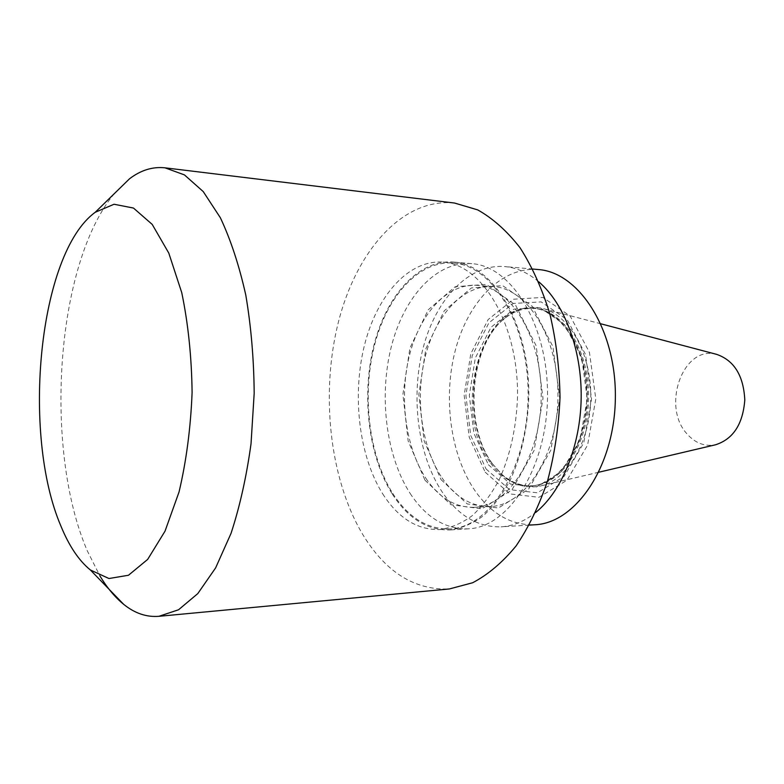 <?xml version="1.0" encoding="UTF-8"?>
<svg xmlns="http://www.w3.org/2000/svg" width="784" height="784" viewBox="0 0 784 784"><rect width="100%" height="100%" fill="white"/><g stroke="black" fill="none" stroke-linecap="round" stroke-linejoin="round"><path stroke-width="0.59" stroke-dasharray="3.92 2.94" d="M716.752 354.397C683.011 344.48 661 406.72 687.303 434.209C695.398 443.215 704.806 446.743 715.527 444.783M492.646 464.03L502.417 474.996C513.775 484.992 526.201 488.706 539.686 486.139C566.881 480.729 590.313 442.098 590.793 397.89C591.508 353.682 569.135 314.423 542.097 308.288C528.69 305.348 516.166 308.72 504.543 318.412C469.489 346.459 463.373 425.291 492.646 464.03M491.823 463.187L501.456 474.006C510.639 482.131 520.684 486.06 531.601 485.806C560.795 485.335 588.108 445.381 588.578 397.86C589.392 350.34 563.177 309.66 534.012 308.396C523.104 307.847 512.952 311.503 503.553 319.372C468.969 347.038 462.923 424.948 491.823 463.187M486.051 468.959L509.62 489.667L537.442 492.793L564.117 476.417L583.757 442.823L591.557 398.84L585.511 354.456L567.214 319.764L541.185 301.889L513.246 303.467L488.883 322.881L472.252 355.564L465.892 395.352L470.714 435.434L486.051 468.959M485.198 472.184L509.825 493.92L538.951 497.301L566.95 480.249L587.598 445.077L595.801 398.948L589.441 352.388L570.193 316.06L542.881 297.44L513.618 299.204L488.148 319.578L470.802 353.751L464.167 395.293L469.195 437.129L485.198 472.184M538.04 269.52C501.662 266.589 468.401 301.468 455.573 349.311C442.715 397.253 450.241 454.769 475.055 490.823C491.323 513.981 511.168 525.3 534.58 524.78M538.804 281.848C527.965 272.714 516.578 267.618 504.631 266.56C468.636 263.679 435.796 299.302 423.115 348.027C410.414 396.841 417.813 455.377 442.284 492.136C458.336 515.745 477.946 527.309 501.103 526.838C513.069 526.093 524.594 521.311 535.668 512.481M441.049 479.651L467.235 503.955L498.389 508.012L528.514 489.285L550.838 450.143L559.756 398.576L552.887 346.538L532.091 306.113L502.701 285.65L471.39 287.944L444.273 310.787L425.869 348.684L418.832 394.577L424.115 440.804L441.049 479.651M442.009 477.828C455.328 497.193 471.429 506.758 490.304 506.523C524.731 505.7 557.346 456.455 557.953 397.439C558.943 338.433 527.681 288.326 493.283 286.572C463.422 284.484 435.953 314.531 425.398 355.946C414.824 397.41 421.312 447.076 442.009 477.828M425.918 478.348C439.138 497.889 455.141 507.552 473.899 507.326C508.13 506.533 540.597 456.827 541.215 397.214C542.214 337.61 511.109 287.042 476.917 285.317C447.223 283.249 419.93 313.6 409.454 355.377C398.938 397.214 405.367 447.301 425.918 478.348M424.967 480.19L450.976 504.72L481.944 508.845L511.903 489.951L534.129 450.437L543.008 398.36L536.178 345.803L515.5 304.996L486.276 284.376L455.151 286.738L428.211 309.807L409.914 348.057L402.917 394.362L408.16 440.98L424.967 480.19M410.13 493.42C425.957 517.469 445.312 529.278 468.185 528.847C508.297 527.534 546.742 468.538 547.497 397.302C548.673 326.066 511.844 266.05 471.782 263.649C436.208 260.817 403.809 297.175 391.294 346.763C378.76 396.449 386.012 455.965 410.13 493.42M392.363 494.136C408.052 518.43 427.251 530.376 449.967 529.964C461.257 528.426 472.242 523.81 482.924 516.117C493.205 506.699 502.358 494.596 510.374 479.808C521.497 455.406 527.642 427.819 528.808 397.047C529.994 325.017 493.381 264.394 453.603 262.042C418.284 259.239 386.14 295.999 373.723 346.058C361.287 396.234 368.451 456.298 392.363 494.136M392.725 493.42C408.278 517.499 427.319 529.347 449.83 528.945C489.373 527.701 527.338 468.528 528.093 397.037C529.278 325.556 492.93 265.374 453.436 263.052C418.401 260.298 386.512 296.773 374.193 346.469C361.845 396.263 368.98 455.896 392.725 493.42M382.68 493.822C398.164 518.038 417.108 529.955 439.53 529.572C450.682 528.044 461.551 523.447 472.115 515.774C482.287 506.376 491.333 494.292 499.271 479.534C510.276 455.171 516.362 427.623 517.509 396.89C518.694 324.968 482.483 264.443 443.156 262.15C408.268 259.406 376.526 296.107 364.256 346.077C351.977 396.145 359.062 456.072 382.68 493.822M454.563 203.046C402.564 197.49 356.465 250.998 338.443 321.891C320.421 393.068 329.349 478.26 362.541 534.149C385.424 571.977 414.354 590.254 449.33 588.96M114.395 193.56C55.644 263.953 43.404 449.105 87.298 550.838L99.862 575.828M490.686 463.217C501.77 478.407 515.029 485.953 530.454 485.855C559.629 485.384 586.942 445.4 587.412 397.841C588.235 350.291 562.02 309.582 532.865 308.318C479.279 302.81 451.476 413.207 490.686 463.217M488.363 464.716L510.56 484.091L536.687 486.893L561.667 471.419L580.013 439.893L587.285 398.723L581.65 357.181L564.568 324.625L540.196 307.759L513.971 309.102L491.019 327.261L475.329 357.974L469.322 395.44L473.879 433.189L488.363 464.716M600.916 323.821L542.097 308.288M598.907 472.203L539.686 486.139M501.456 474.006L502.417 474.996M503.553 319.372L504.543 318.412M534.012 308.396L532.865 308.318C561.011 309.278 587.598 349.85 586.726 397.841C586.295 445.841 558.62 485.649 530.454 485.855L531.601 485.806M532.816 269.049L504.631 266.56M529.347 525.104L501.103 526.838M493.283 286.572L476.917 285.317M490.304 506.523L473.899 507.326M471.782 263.649L453.603 262.042M468.185 528.847L449.967 529.964M453.436 263.052L443.156 262.15M449.83 528.945L439.53 529.572"/><path stroke-width="1.18" d="M598.907 472.203L715.527 444.783C733.148 439.138 742.899 424.203 744.8 399.977C743.565 375.703 734.206 360.513 716.752 354.397L600.916 323.821M529.347 525.104L534.58 524.78C575.603 523.34 614.646 466.568 615.352 398.223C616.498 329.878 579.004 272.068 538.04 269.52L532.816 269.049M535.668 512.481C561.844 491.401 580.523 446.037 581.179 397.762C581.826 349.478 564.392 303.624 538.804 281.848M99.862 575.828C107.085 587.814 115.042 597.339 123.754 604.405C134.809 613.313 146.52 617.292 158.887 616.312L449.33 588.96L472.654 582.747C488.06 574.652 502.524 562.402 516.039 545.997C528.681 527.348 539.225 505.494 547.673 480.455C554.641 454.024 558.757 426.369 560.021 397.468C559.551 368.549 556.179 340.785 549.937 314.188C542.165 288.924 532.209 266.795 520.086 247.803C507.023 231.035 492.891 218.403 477.711 209.896L454.563 203.046L164.973 167.825C152.635 166.522 140.826 170.167 129.527 178.781L114.395 193.56M158.887 616.312L178.546 609.766L197.784 593.606L215.62 567.9L231.055 533.336C239.884 506.317 246.539 476.456 251.027 443.754L254.183 393.323C253.889 359.131 251.096 326.399 245.794 295.107C239.179 265.472 230.702 239.698 220.373 217.766L203.232 191.58L184.446 174.901L164.973 167.825M60.927 526.093C69.08 546.007 78.89 560.638 90.356 569.968L108.956 578.523L128.488 575.25L147.666 559.404L165.022 531.17L179.046 491.97C186.327 461.149 190.679 427.986 192.1 392.48C191.639 356.945 188.189 323.674 181.751 292.667L168.795 253.105L152.214 224.41L133.476 208.054L114.033 204.252L95.207 212.297C38.573 253.467 21.344 434.013 60.927 526.093M90.356 569.968L123.754 604.405M95.207 212.297L129.527 178.781"/></g></svg>
